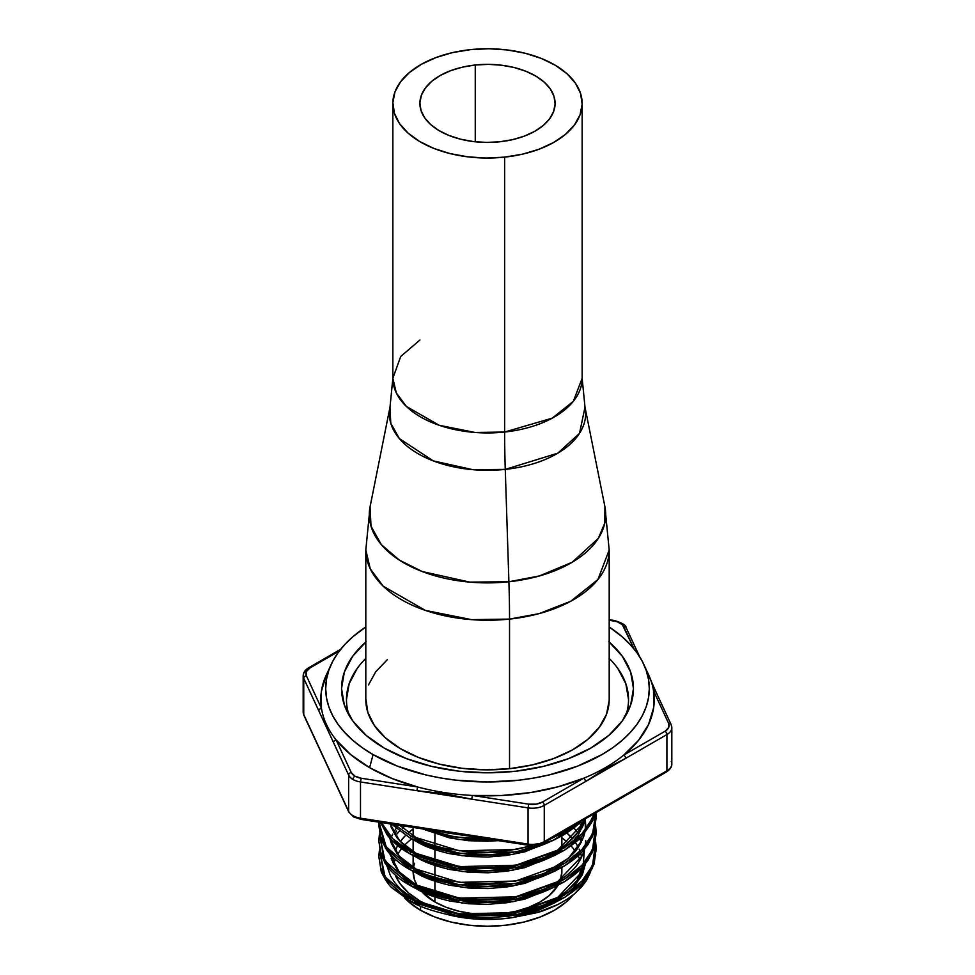 <?xml version="1.0" encoding="UTF-8"?>
<svg xmlns="http://www.w3.org/2000/svg" width="975" height="975" viewBox="0 0 975 975"><rect width="100%" height="100%" fill="white"/><g stroke="black" fill="none" stroke-linecap="round" stroke-linejoin="round"><path stroke-width="1.46" d="M365.808 658.442A141.034 81.425 0 0 0 349.148 715.394M608.863 641.733L622.342 656.297L630.654 672.104L633.457 688.545L630.654 704.986L622.342 720.793L608.863 735.369L590.704 748.13L568.583 758.611L543.355 766.399L515.97 771.201L487.5 772.809L459.03 771.201L431.645 766.399L406.417 758.611L384.296 748.13A145.958 84.264 180 0 1 346.466 710.239A145.958 84.264 180 0 1 365.808 642.025M645.962 669.667A166.725 96.257 180 0 1 653.543 690.873A166.725 96.257 0 0 0 648.607 674.81L643.853 664.511A161.801 93.417 180 0 1 568.291 769.482A161.801 93.417 180 0 1 373.084 754.601L369.61 767.654A166.725 96.257 0 0 0 417.556 786.971A166.725 96.257 0 0 0 472.4 795.454A166.725 96.257 0 0 0 583.598 778.245A166.725 96.257 0 0 0 623.744 755.077A166.725 96.257 0 0 0 653.543 690.873L653.616 707.813L648.546 724.498L638.479 740.415L623.744 755.077L664.999 731.25L668.643 727.606L668.643 723.413L653.543 690.873A2.706 2.133 -24.9 0 1 656.151 692.677M357.813 818.062L354.9 816.782A2.706 1.56 -60 0 1 353.547 816.916A2.706 1.56 -60 0 1 352.987 815.673A16.77 9.677 180 0 1 348.648 811.334L303.749 714.59L303.749 678.381L333.535 742.584A2.706 2.133 -24.9 0 1 336.156 739.964A166.725 96.257 0 0 0 369.61 767.654L350.756 754.662L336.156 739.964L351.256 772.505L354.9 776.149A14.064 8.117 180 0 1 351.256 772.505A2.706 2.133 155.1 0 0 348.648 775.125A16.77 9.677 0 0 0 352.987 779.464A2.706 1.56 -60 0 1 354.9 776.149L361.201 778.245L417.556 786.971L392.108 778.537L369.61 767.654L373.084 754.601A161.801 93.417 180 0 1 331.147 664.511A161.801 93.417 180 0 1 365.808 626.986L352.962 636.651L344.797 644.512L338.008 652.799L332.658 661.428L328.807 670.325L326.479 679.392L325.699 688.545L326.479 697.71L328.807 706.777L332.658 715.662L338.008 724.291L344.797 732.578L352.962 740.452L362.42 747.813L373.084 754.601L397.605 766.216L425.575 774.857L440.529 777.94L455.934 780.171L487.5 781.962L519.066 780.171L534.471 777.94L549.425 774.857L577.395 766.216L601.916 754.601L612.58 747.813L622.038 740.452L630.203 732.578L636.992 724.291L642.342 715.662L646.193 706.777L648.521 697.71L649.301 688.545L648.521 679.392L646.193 670.325L642.342 661.428L636.992 652.799L630.203 644.512L622.038 636.651L609.192 626.986A161.801 93.417 180 0 1 643.853 664.511M420.566 910.248A94.648 54.649 0 0 0 573.032 895.013L566.207 901.96L554.434 910.248L540.089 917.036L523.721 922.094L505.964 925.202L487.5 926.25L469.036 925.202L451.279 922.094L434.911 917.036L420.566 910.248L408.793 901.96L404.381 897.743A94.648 54.649 0 0 0 420.566 910.248L420.566 906.263L420.566 910.248M580.052 860.157A94.648 54.649 0 0 0 578.102 855.782L580.052 860.157M574.945 850.688L575.287 851.163A94.648 54.649 0 0 0 570.972 845.837M567.986 842.839A94.648 54.649 0 0 0 561.868 837.793L566.207 841.242M566.804 832.93A94.648 54.649 180 0 1 572.41 838.622L566.804 832.93M575.347 842.424A94.648 54.649 180 0 1 578.248 847.238L575.347 842.424M580.71 853.283A94.648 54.649 180 0 1 581.661 857.196L580.71 853.283M581.722 868.018A94.648 54.649 180 0 1 577.115 880.352L581.722 868.018M442.382 910.808A94.648 54.649 180 0 1 420.566 901.412L442.382 910.808M671.251 725.217A16.77 9.677 180 0 1 671.824 727.716A16.77 9.677 180 0 1 666.912 734.565L666.912 770.774L544.257 841.596A2.706 1.56 60 0 1 543.697 842.827A2.706 1.56 -120 0 0 544.257 841.596A16.77 9.677 180 0 1 528.06 844.094L528.34 845.264L528.06 844.094A16.77 9.677 0 0 0 544.257 841.596L544.257 805.387L585.512 781.56L605.585 768.727L625.658 758.379L666.912 734.565L666.912 770.774L544.257 841.596L544.257 805.387A16.77 9.677 180 0 1 528.06 807.885L528.06 844.094L360.494 818.183L360.787 819.341L360.494 818.183A16.77 9.677 180 0 1 352.987 815.673A16.77 9.677 0 0 0 360.494 818.183L360.494 781.962L416.861 790.688L444.283 793.687L471.693 799.171L528.06 807.885L528.06 844.094L360.494 818.183L360.494 781.962A16.77 9.677 180 0 1 352.987 779.464A16.77 9.677 180 0 1 348.648 775.125L348.648 811.334A16.77 9.677 0 0 0 352.987 815.673A2.706 1.56 120 0 0 353.547 816.916L348.806 812.065L303.908 715.333A2.706 2.133 -24.9 0 1 303.749 714.59A2.706 2.133 155.1 0 0 303.908 715.333L303.176 712.091A16.77 9.677 0 0 0 303.749 714.59L303.749 678.381L348.648 775.125L348.648 811.334A2.706 2.133 155.1 0 0 348.818 812.102M413.132 871.601A74.368 42.937 0 0 0 417.458 886.043L414.558 879.974L413.132 871.601M421.675 891.589A74.368 42.937 0 0 0 434.911 901.96L434.911 896.988L434.911 901.96L446.184 907.298L459.042 911.272L472.997 913.709L487.5 914.538L502.003 913.709L515.958 911.272L528.816 907.298L540.089 901.96L549.339 895.452L557.919 885.41A74.368 42.937 0 0 1 434.911 901.96L421.675 891.589M434.911 893.076L434.911 881.217L434.911 893.076M434.911 877.305L434.911 865.447L434.911 877.305M434.911 861.534L434.911 849.688L434.911 861.534M434.911 845.776L434.911 833.918L434.911 845.776M584.415 849.944L582.355 874.819L556.944 901.546L512.923 917.536L500.212 918.998L474.606 918.974L462.016 917.524L445.514 914.026A98.207 56.696 0 0 0 512.789 917.56L536.116 911.418L555.579 902.375M424.6 905.373L418.056 902.655M418.056 902.131L400.737 889.334L418.056 902.131L462.077 915.501L512.923 914.184L556.944 898.194L582.355 871.467L584.683 864.691L581.514 873.247L578.382 878.585C575.689 883.74 568.535 890.285 556.944 898.194L544.696 904.617M580.734 837.501L582.16 840.365L580.734 837.501M573.861 827.86L577.553 832.467L573.861 827.86M581.356 842.034L579.491 838.719L581.356 842.034M571.387 890.321L582.343 874.855L585.451 863.74M418.056 889.407L418.056 889.724C425.197 893.953 435.74 897.707 449.658 900.985L468.487 903.764L487.951 904.325L506.89 902.728L524.721 899.169L555.567 886.604L512.923 901.765L462.077 903.082L418.056 889.407M424.6 889.614L418.056 886.372C410.304 882.485 403.248 876.72 396.874 869.091L391.121 858.646M581.514 857.476L578.382 862.814C575.689 867.982 568.535 874.514 556.944 882.424L544.696 888.859M585.707 840.389L585.317 845.642M389.829 853.942L399.092 871.784L418.056 886.372L462.077 899.73L512.923 898.414L556.944 882.424L582.355 855.697L584.683 848.92L583.769 852.077M580.734 821.73L582.16 824.594L580.734 821.73M581.356 826.264L579.491 822.949L581.356 826.264M418.056 873.637L418.056 873.953C425.197 878.195 435.74 881.948 449.658 885.215L468.487 887.993L487.951 888.554L506.89 886.957L524.721 883.399L555.567 870.846L512.923 886.007L462.077 887.311L418.056 873.637M424.6 873.844L418.056 870.602C410.304 866.714 403.248 860.962 396.874 853.32L391.146 842.973L389.829 838.171L399.092 856.026L418.056 870.602M581.514 841.717L578.382 847.043C575.689 852.211 568.535 858.743 556.944 866.665M585.707 824.899L585.317 829.871L585.244 818.842L585.707 824.899M544.696 873.088L568.559 858.098L582.355 839.926L584.683 833.162L583.769 836.306M585.707 827.97L584.829 820.085M585.073 818.939L582.355 827.519L556.944 854.246L512.923 870.236L462.077 871.553L418.056 858.183L414.899 856.391L418.056 858.183C425.197 862.424 435.74 866.178 449.658 869.456L468.487 872.235L487.951 872.783L506.89 871.199L524.721 867.64L555.579 855.075M424.6 858.085L418.056 854.843C410.304 850.956 403.248 845.191 396.874 837.562L391.121 827.117M390.158 823.887L399.689 840.925L418.056 854.843L462.077 868.201L512.923 866.885L556.944 850.895L582.355 824.168L584.11 819.5L578.382 831.285C575.689 836.44 568.535 842.985 556.944 850.895L544.696 857.33M572.776 841.583L578.382 834.637L583.769 823.887M418.056 842.108L418.056 842.424C425.197 846.653 435.74 850.407 449.658 853.686L468.487 856.464L487.951 857.025L506.89 855.428L524.721 851.87L555.567 839.317L512.923 854.466L462.077 855.782L418.056 842.108M424.6 842.315L418.056 839.073L399.908 825.398L418.056 839.073L424.6 842.315M487.951 841.254L498.444 840.633L457.677 839.39L422.394 828.872L449.658 837.927L468.487 840.706L487.951 841.254M397.203 826.946L397.751 826.252L397.203 826.946M393.486 832.589L396.618 827.714M391.328 837.281L392.669 834.161M390.341 840.377L390.695 839.122L390.341 840.377M414.899 887.92L418.056 889.724L414.899 887.92M396.618 831.066L394.522 834.149L396.618 831.066M401.347 825.618L400.725 826.252L401.347 825.618M390.341 824.618L390.524 823.948L390.341 824.618M414.899 872.15L418.056 873.953L414.899 872.15M378.788 856.306L381.286 871.918C385.442 880.279 389.135 885.69 392.364 888.152L410.621 901.473L410.621 898.962L410.621 901.473C418.531 906.189 430.194 910.382 445.612 914.05L466.452 917.182L488 917.853L508.974 916.134L528.706 912.247C538.2 910.309 550.083 905.409 564.379 897.536C573.154 891.772 578.992 887.128 581.892 883.594L588.108 875.928L594.08 864.082L596.212 848.689L594.08 861.571L588.108 873.417C585.122 879.109 577.212 886.312 564.379 895.026C554.946 900.4 547.292 904.008 541.43 905.836L518.919 911.966L488 915.342L466.452 914.672L445.612 911.54C430.901 908.127 419.238 903.947 410.621 898.962C402.041 894.636 394.229 888.225 387.185 879.73L380.835 868.225L378.788 856.306L379.446 849.944L385.064 876.708L410.621 898.962L459.359 913.892L515.641 912.588L564.379 895.026L581.892 881.083L592.508 865.568L595.652 842.059L596.212 848.689M596.2 849.944L595.42 843.314L592.508 868.079L581.892 883.594L564.379 897.536L515.641 915.086L459.359 916.402L410.621 901.473L384.674 878.597L379.714 851.199M595.152 842.059L594.165 838.549M378.788 840.535L380.835 854.965L387.185 866.47C393.742 874.575 401.566 880.986 410.621 885.702L410.621 883.204L410.621 885.702C418.531 890.419 430.194 894.611 445.612 898.28L466.452 901.412L488 902.082L508.974 900.376L528.706 896.476C538.2 894.538 550.083 889.639 564.379 881.766C573.154 876.013 578.992 871.37 581.892 867.823L588.108 860.157L594.08 848.323L596.212 832.93L594.08 845.812L588.108 857.647C585.122 863.35 577.212 870.541 564.379 879.255C554.946 884.642 547.292 888.237 541.43 890.065L518.919 896.208L488 899.572L466.452 898.901L445.612 895.769C430.901 892.369 419.238 888.176 410.621 883.204C402.041 878.877 394.229 872.467 387.185 863.972L380.835 852.455L378.788 840.535L379.446 834.173L385.064 860.937L410.621 883.204L459.359 898.133L515.641 896.817L564.379 879.255L581.892 865.312L592.508 849.81L595.652 826.3L596.212 832.93M594.165 820.267L595.42 825.045M596.2 834.186L595.42 827.543L592.508 852.308L581.892 867.823L564.379 881.766L515.641 899.328L459.359 900.644L410.621 885.702L384.674 862.838L379.714 835.429L378.812 842.059M595.152 826.288L594.165 822.778M378.788 824.765L380.835 839.195L387.185 850.712C393.742 858.817 401.566 865.227 410.621 869.944L410.621 867.433L410.621 869.944C418.531 874.66 430.194 878.841 445.612 882.509L466.452 885.641L488 886.324L508.974 884.605L528.706 880.717C538.2 878.78 550.083 873.868 564.379 865.995C573.154 860.243 578.992 855.599 581.892 852.065L588.108 844.387L594.08 832.553L596.212 817.16L594.08 830.042L588.108 841.888C585.122 847.58 577.212 854.783 564.379 863.497C554.946 868.871 547.292 872.479 541.43 874.295L518.919 880.437L488 883.813L466.452 883.143L445.612 880.011C430.901 876.598 419.238 872.406 410.621 867.433C402.041 863.107 394.229 856.696 387.185 848.201L380.835 836.696L378.909 822.144L386.271 846.97L410.621 867.433L459.359 882.363L515.641 881.047L564.379 863.497L581.892 849.554L592.508 834.039L595.957 812.662L596.212 817.16M596.2 818.415L595.628 812.845L592.508 836.55L581.892 852.065L564.379 865.995L515.641 883.557L459.359 884.873L410.621 869.944L385.466 848.299L379.214 822.193L378.812 826.3M410.621 851.662L410.621 854.173C418.531 858.89 430.194 863.082 445.612 866.751L466.452 869.883L488 870.553L508.974 868.835L528.706 864.947C538.2 863.009 550.083 858.11 564.379 850.237C573.154 844.484 578.992 839.828 581.892 836.294L591.581 822.754L595.128 813.138L592.508 820.779L581.892 836.294L564.379 850.237L515.641 867.787L459.359 869.103L410.621 854.173L410.621 851.662C402.041 847.336 394.229 840.925 387.185 832.431L381.457 822.547L392.547 838.524L410.621 851.662L459.359 866.604L515.641 865.288L564.379 847.726L581.892 833.783L592.508 818.269L594.287 813.625L588.108 826.118C585.122 831.809 577.212 839.012 564.379 847.726C554.946 853.101 547.292 856.708 541.43 858.536L518.919 864.679L488 868.043L466.452 867.372L445.612 864.24C430.901 860.84 419.238 856.647 410.621 851.662M581.368 821.084L553.008 840.535L515.641 852.028L459.359 853.344L410.621 838.402L391.377 824.07L410.621 838.402L410.621 835.904L459.359 850.834L515.641 849.517L532.728 845.569L508.974 850.566L488 852.284L466.452 851.614L445.612 848.469C430.901 845.069 419.238 840.877 410.621 835.904L410.621 838.402C418.531 843.119 430.194 847.312 445.612 850.98L466.452 854.112L488 854.783L508.974 853.076L528.706 849.188C538.2 847.251 550.083 842.339 564.379 834.466C573.154 828.713 578.992 824.07 581.892 820.523M564.379 831.955L548.693 839.95L573.58 825.569L564.379 831.955M445.612 832.711L468.585 836.014L445.612 832.711M466.452 838.354L488 839.024L455.045 836.964L425.319 829.323L445.612 835.222L466.452 838.354M379.08 854.685L378.812 857.829M387.185 834.941C393.742 843.046 401.566 849.457 410.621 854.173L391.402 839.865L380.482 822.388L387.185 834.941M410.621 835.904L394.436 824.545L410.621 835.904M394.668 860.937L395.265 859.328A94.648 54.649 0 0 0 393.705 864.289M401.651 848.591A94.648 54.649 0 0 0 397.69 854.356L400.055 850.688M408.793 841.242L411.608 838.939A94.648 54.649 0 0 0 404.369 845.471M414.558 863.228L413.412 867.884M561.868 867.482L561.868 871.601A74.368 42.937 0 0 1 560.357 880.23L561.868 871.601L561.563 867.665M418.056 842.424L414.899 840.621M390.829 826.288L391.56 824.265M390.829 842.059L391.56 840.036M512.789 917.56L536.823 912.685C542.258 911.308 549.278 908.59 557.907 904.52C566.39 899.925 572.033 896.269 574.811 893.563L586.438 880.51L590.679 871.735L586.438 880.51L581.319 887.274L574.811 893.563L566.975 899.34L557.907 904.52L536.823 912.685L512.789 917.56M402.541 828.055L404.722 826.142L402.541 828.043M399.36 831.151L395.497 835.636L399.36 831.151M392.096 840.584L390.999 842.534L392.096 840.584M386.502 861.315L386.648 863.253M387.148 866.434L390.487 875.879L394.851 882.777L400.737 889.334L394.851 882.777L390.487 875.879L387.148 866.422M396.057 828.482L393.547 832.479M528.755 804.168L536.043 804.168L542.344 802.072L583.598 778.245L558.224 786.752L530.656 792.565L501.747 795.49L472.4 795.454L528.755 804.168L472.4 795.454A166.725 96.257 180 0 1 417.556 786.971L361.201 778.245A14.064 8.117 180 0 1 354.9 776.149A2.706 1.56 120 0 0 352.987 779.464A16.77 9.677 0 0 0 360.494 781.962L361.201 778.245L360.494 781.962L416.861 790.688L417.556 786.971L416.861 790.688L471.693 799.171L472.4 795.454L471.693 799.171L528.06 807.885L528.755 804.168L528.06 807.885A16.77 9.677 0 0 0 544.257 805.387A2.706 1.56 -120 0 0 542.344 802.072A14.064 8.117 180 0 1 528.755 804.168M331.147 664.511L326.393 674.81A166.725 96.257 0 0 0 321.457 708.313A166.725 96.257 0 0 0 336.156 739.964A2.706 2.133 155.1 0 0 333.535 742.584L348.648 775.125A2.706 2.133 -24.9 0 1 351.256 772.505L336.156 739.964A166.725 96.257 180 0 1 321.457 708.313A2.706 2.133 155.1 0 0 318.849 710.921A2.706 2.133 -24.9 0 1 321.457 708.313L306.357 675.773A2.706 2.133 155.1 0 0 303.749 678.381A16.77 9.677 180 0 1 303.176 675.87A16.77 9.677 0 0 0 303.749 678.381A2.706 2.133 -24.9 0 1 306.357 675.773A14.064 8.117 180 0 1 310.001 667.924L339.361 650.971L310.001 667.924L306.357 671.568L306.357 675.773L321.457 708.313L321.384 691.36L326.454 674.676M528.755 844.801L536.043 844.801L542.344 842.693A2.706 1.56 60 0 0 543.697 842.827L528.34 845.264L360.787 819.341L353.547 816.916M357.203 668.423L349.172 683.707L346.466 699.587M628.534 699.587L625.828 683.707L617.797 668.423M609.192 619.686L614.213 620.466C622.257 622.903 626.255 625.328 626.194 627.742A2.706 2.133 155.1 0 0 623.744 626.669L634.14 649.057L622.342 624.707L617.187 621.745L609.192 620.222L613.799 620.929A14.064 8.117 180 0 1 623.744 626.669A2.706 2.133 -24.9 0 1 626.352 628.473M609.192 642.025A145.958 84.264 180 0 1 628.534 710.239A145.958 84.264 180 0 1 525.379 769.921A145.958 84.264 180 0 1 384.296 748.13L366.137 735.369L352.658 720.793L344.346 704.986L341.543 688.545L344.346 672.104L352.658 656.297L366.137 641.733M303.176 712.091L303.176 675.87A16.77 9.677 180 0 1 308.088 669.033M671.251 761.426A16.77 9.677 180 0 1 671.824 763.973A16.77 9.677 180 0 1 666.912 770.774A2.706 1.56 60 0 1 666.352 772.017A2.706 1.56 -120 0 0 666.912 770.774A16.77 9.677 0 0 0 671.824 763.937L671.824 727.716L671.092 724.474L655.992 691.933A2.706 2.133 155.1 0 0 653.543 690.873L668.643 723.413A2.706 2.133 -24.9 0 1 671.092 724.474M310.001 667.924A2.706 1.56 -120 0 0 308.648 667.79A2.706 1.56 60 0 1 310.001 667.924M583.598 778.245L542.344 802.072A2.706 1.56 60 0 1 544.257 805.387L585.512 781.56A2.706 1.56 -120 0 0 583.598 778.245A2.706 1.56 60 0 1 585.512 781.56L625.658 758.379A2.706 1.56 -120 0 0 623.744 755.077A166.725 96.257 180 0 1 583.598 778.245M671.08 724.449A2.706 2.133 155.1 0 0 668.643 723.413A14.064 8.117 180 0 1 664.999 731.25L623.744 755.077A2.706 1.56 60 0 1 625.658 758.379L666.912 734.565A2.706 1.56 -120 0 0 664.999 731.25A2.706 1.56 60 0 1 666.912 734.565A16.77 9.677 0 0 0 671.824 727.764M348.806 812.065A2.706 2.133 -24.9 0 1 348.648 811.334L303.749 714.59A16.77 9.677 180 0 1 303.176 712.043M416.508 901.948L408.525 896.464M580.088 851.407L579.174 849.176M413.132 828.969L408.281 832.857A94.648 54.649 180 0 1 413.132 828.969M405.551 835.429L400.274 841.547A94.648 54.649 180 0 1 405.551 835.429M397.654 845.581L395.119 850.846A94.648 54.649 180 0 1 397.654 845.581M393.278 857.513L392.852 862.68A94.648 54.649 180 0 1 393.291 857.513M395.302 875.123L400.055 883.679L408.793 893.124L420.566 901.412A94.648 54.649 180 0 1 395.302 875.123M625.852 715.394A141.034 81.425 0 0 0 609.192 658.442M365.82 698.588L367.819 712.311L374.412 725.546L385.357 737.783L400.225 748.556L418.446 757.441L439.323 764.108L462.053 768.3L485.757 769.848L509.535 768.69L509.535 619.088L509.535 768.69A121.692 70.261 0 0 0 609.192 699.587L609.192 549.997A121.692 70.261 180 0 1 509.535 619.088A270.441 39.975 -96.1 0 0 508.901 581.758L469.779 582.112L422.26 571.545L399.482 560.186L381.371 544.684L371 526.195L370.073 506.805A118.207 68.25 0 0 0 508.901 581.758L505.269 469.377L508.901 581.758A270.441 39.975 83.9 0 1 509.535 619.088L538.992 613.653L570.802 601.222L597.882 579.577L609.192 549.997L604.927 506.805L604.793 523.087L598.333 538.358L572.203 562.234L539.455 575.933L508.901 581.758A118.207 68.25 0 0 0 604.927 506.805L585 407.148A98.146 56.66 180 0 1 505.269 469.377A270.441 39.975 83.9 0 1 504.636 432.035A270.441 39.975 -96.1 0 0 505.269 469.377L472.79 469.67L433.327 460.907L399.384 438.604L390.78 423.247L390 407.148L392.852 378.288L396.337 392.986L406.38 406.441L439.177 425.283L475.105 432.473L504.636 432.035A94.648 54.649 0 0 0 582.148 378.288L573.361 401.298L552.289 418.129L504.636 432.035L504.636 157.133L504.636 432.035A94.648 54.649 0 0 1 392.852 378.288L400.701 356.497L419.896 340.043M470.364 49.652A94.648 54.649 180 0 1 582.148 103.387A94.648 54.649 180 0 1 504.636 157.133A94.648 54.649 180 0 1 392.852 103.387A94.648 54.649 180 0 1 470.364 49.652L488.853 48.75L507.293 49.957L524.977 53.211L541.21 58.39L555.384 65.313L566.95 73.686L575.457 83.204L580.588 93.502L582.148 104.179L580.064 114.818L574.421 125.032L565.439 134.404L553.459 142.582L538.956 149.26L522.466 154.172L504.636 157.133L486.147 158.035L467.707 156.829L450.023 153.575L433.79 148.395L419.616 141.472L408.05 133.1L399.543 123.581L394.412 113.283L392.852 102.607L394.936 91.967L400.579 81.754L409.561 72.382L421.541 64.204L436.044 57.525L452.534 52.613L470.364 49.652M475.264 65.008L475.264 141.777L475.264 65.008A67.604 39.037 180 0 1 555.104 103.387A67.604 39.037 180 0 1 499.736 141.777A67.604 39.037 180 0 1 419.896 103.387A67.604 39.037 180 0 1 475.264 65.008L462.528 67.117L450.742 70.627L440.383 75.404L431.827 81.242L425.417 87.945L421.383 95.233L419.896 102.838L421.005 110.455L424.673 117.817L430.755 124.617L439.018 130.601L449.134 135.537L460.736 139.242L473.362 141.558L486.537 142.423L499.736 141.777L512.472 139.669L524.258 136.159L534.617 131.381L543.173 125.543L549.583 118.84L553.617 111.552L555.104 103.947L553.995 96.33L550.327 88.969L544.245 82.168L535.982 76.184L525.866 71.248L514.264 67.543L501.638 65.215L488.463 64.362L475.264 65.008M387.294 659.722L375.741 671.775L368.489 684.901M582.148 103.387L582.148 378.288L585 407.148L579.528 433.351L557.822 453.18L505.269 469.377A98.146 56.66 180 0 1 390 407.148L370.073 506.805L365.808 549.997L370.281 568.888L383.199 586.194L425.368 610.411L471.571 619.649L509.535 619.088A121.692 70.261 180 0 1 365.808 549.997L365.808 699.587A121.692 70.261 0 0 0 509.535 768.69L532.46 764.875L553.654 758.562L572.313 749.982L587.706 739.452L599.259 727.399L606.511 714.285L609.18 700.598M413.132 867.713L413.132 855.502M413.132 851.943L413.132 839.731M413.132 836.184L413.132 827.446M561.868 847.641L561.868 835.953M340.665 649.301L308.648 667.79C305.053 669.983 303.237 672.677 303.176 675.87M639.722 656.87L626.194 627.742M645.767 669.118L655.992 691.933M671.824 763.937C671.958 766.813 670.13 769.507 666.352 772.017L543.697 842.827M392.852 103.387L392.852 378.288"/></g></svg>
